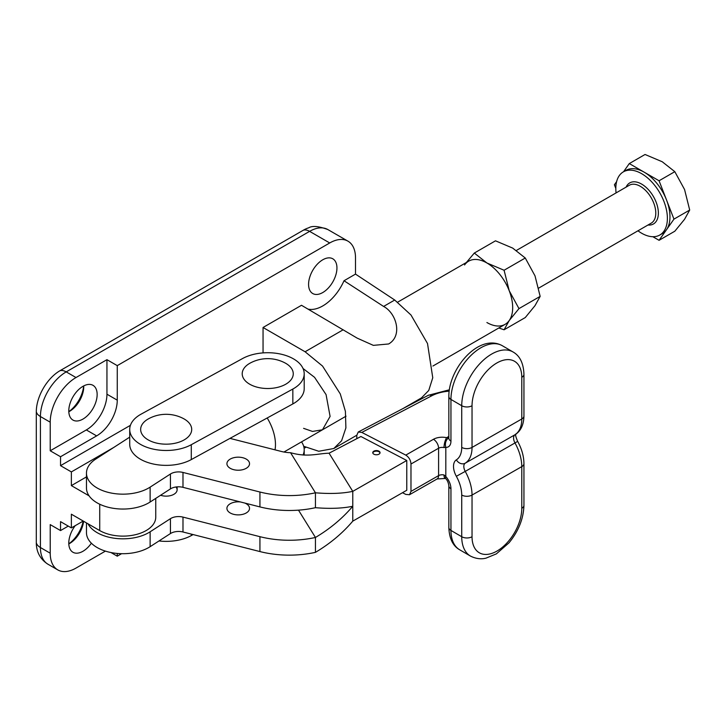 <?xml version="1.0" encoding="UTF-8"?>
<svg xmlns="http://www.w3.org/2000/svg" width="726" height="726" viewBox="0 0 726 726"><rect width="100%" height="100%" fill="white"/><g stroke="black" fill="none" stroke-linecap="round" stroke-linejoin="round"><path stroke-width="1.09" d="M378.836 451.1A3.648 2.105 0 0 0 374.915 450.746A3.648 2.105 0 0 0 372.765 452.67A3.648 2.105 0 0 0 373.981 454.24A3.648 2.105 0 0 0 377.901 454.594A3.648 2.105 0 0 0 380.052 452.67A3.648 2.105 0 0 0 378.836 451.1M380.016 452.97A3.648 2.105 0 0 0 378.836 451.69A3.648 2.105 0 0 0 375.16 451.291A3.648 2.105 0 0 0 372.801 452.97M245.76 458.832A11.307 6.525 0 0 0 233.609 457.743A11.307 6.525 0 0 0 226.92 463.696A11.307 6.525 0 0 0 230.696 468.56A11.307 6.525 0 0 0 242.847 469.658A11.307 6.525 0 0 0 249.535 463.696A11.307 6.525 0 0 0 245.76 458.832M240.506 501.965A11.307 6.525 0 0 0 226.92 508.354A11.307 6.525 0 0 0 230.696 513.228A11.307 6.525 0 0 0 242.847 514.317A11.307 6.525 0 0 0 249.535 508.354A11.307 6.525 0 0 0 245.76 503.49A11.307 6.525 0 0 0 244.862 503.073M402.494 492.709L405.789 494.406L409.491 494.733L410.98 491.411L410.98 464.014C410.725 460.184 409.001 457.217 405.789 455.111L361.811 432.424L358.263 431.997L428.304 395.307A7.296 4.002 -117.6 0 1 431.689 395.815L361.811 432.424M358.263 431.997L356.793 435.319L356.802 438.676M229.97 438.386L281.416 451.472A25.528 14.738 180 0 0 290.554 452.706L315.447 492.8C330.076 494.007 342.518 493.526 352.772 491.366L352.772 521.141L406.769 490.268L406.769 460.493L360.922 436.507L329.069 453.196L352.772 491.366L406.769 460.493M405.789 455.111L433.467 439.284A7.296 4.193 60.2 0 1 438.595 448.232L438.595 475.621A7.296 4.193 -119.8 0 1 437.088 478.96L445.582 478.461A7.296 2.124 -42.1 0 1 445.818 476.537L444.013 474.958A5.109 2.949 0 0 0 438.595 475.621L410.98 491.411M445.047 478.153A7.296 2.133 -77.5 0 1 444.013 474.958M448.84 437.76A7.296 5.59 93.4 0 0 445.818 447.352L444.013 447.57A5.109 2.949 0 0 0 438.595 448.232L410.98 464.014M433.467 439.284A12.396 7.16 180 0 1 446.626 437.687A7.296 2.133 102.5 0 0 444.013 447.57M448.84 436.417L446.626 437.687L448.886 437.733M86.467 522.92L86.467 532.657A36.463 21.054 0 0 0 109.935 552.323A36.463 21.054 0 0 0 150.128 546.678L170.429 533.565A10.935 6.316 180 0 1 182.988 531.995L259.935 551.569A72.927 42.108 0 0 0 315.447 552.35C330.076 543.638 342.518 533.238 352.772 521.141M88 523.8A36.463 21.054 0 0 0 114.998 538.32A36.463 21.054 0 0 0 150.128 531.795L170.429 518.682A10.935 6.316 180 0 1 182.988 517.103L259.935 536.677A72.927 42.108 0 0 0 315.447 537.467L315.447 552.35M129.718 437.134L95.741 459.086A36.463 21.054 0 0 0 86.467 473.107L86.467 487.999A36.463 21.054 0 0 0 109.935 507.665A36.463 21.054 0 0 0 150.128 502.02L170.429 488.907A10.935 6.316 180 0 1 182.988 487.337L259.935 506.911A72.927 42.108 0 0 0 315.447 507.692C330.076 508.89 342.518 508.409 352.772 506.258C342.518 518.346 330.076 528.755 315.447 537.467L298.495 510.151M160.6 495.259A10.935 6.316 0 0 0 171.59 495.313A10.935 6.316 0 0 0 177.117 489.823A10.935 6.316 0 0 0 175.946 486.983M86.467 473.107A36.463 21.054 0 0 0 109.935 492.782A36.463 21.054 0 0 0 150.128 487.137L170.429 474.014A10.935 6.316 180 0 1 182.988 472.445L259.935 492.019A72.927 42.108 0 0 0 315.447 492.8L315.447 507.692M290.554 452.706C307.815 457.561 317.108 453.532 329.069 453.196M285.781 384.199A25.528 14.738 0 0 0 284.837 362.837A37.008 37.008 0 0 0 250.633 362.837A25.528 14.738 0 0 0 249.69 363.354A25.528 14.738 0 0 0 249.69 384.199A25.528 14.738 0 0 0 285.781 384.199M184.232 439.856A25.528 14.738 0 0 0 183.279 418.494A37.008 37.008 0 0 0 149.084 418.494A25.528 14.738 0 0 0 148.131 419.011A25.528 14.738 0 0 0 148.131 439.856A25.528 14.738 0 0 0 184.232 439.856M294.184 359.279A36.463 21.054 0 0 0 242.629 358.508L141.071 414.165A36.463 21.054 0 0 0 129.718 429.429A36.463 21.054 0 0 0 151.788 448.777A36.463 21.054 0 0 0 191.283 444.702L292.841 389.045A36.463 21.054 0 0 0 304.203 373.772A36.463 21.054 0 0 0 294.184 359.279M303.051 455.03A36.463 21.054 0 0 0 304.203 449.784A36.463 21.054 0 0 0 301.526 441.88M158.976 540.961A36.463 21.054 0 0 0 191.283 535.588L193.143 534.572M129.718 429.429L129.718 444.321A36.463 21.054 0 0 0 151.788 463.66A36.463 21.054 0 0 0 191.283 459.585L292.841 403.928A36.463 21.054 0 0 0 304.203 388.664L304.203 373.772M637.954 230.795A36.463 21.054 -120 0 0 641.602 233.2A36.463 21.054 -120 0 0 659.834 235.006A36.463 21.054 -120 0 0 665.424 205.794A36.463 21.054 -120 0 0 641.602 173.659A36.463 21.054 -120 0 0 623.371 171.853A36.463 21.054 -120 0 0 616.075 192.907M652.837 236.712L659.072 240.306L673.955 219.134L659.072 180.765L644.18 172.171A36.463 21.054 60 0 1 666.513 199.949A36.463 21.054 60 0 1 666.513 229.725A36.463 21.054 60 0 1 662.411 233.518L659.834 235.006M623.371 171.853L625.948 170.365A36.463 21.054 60 0 1 644.18 172.171L629.297 163.577L623.552 171.753M616.637 181.591L614.405 184.758L615.82 188.388M629.297 163.577L645.042 154.484L662.23 161.753L674.817 171.672L684.564 189.531L689.7 210.041L684.564 219.297L674.817 231.222L659.072 240.306M659.072 180.765L674.817 171.672M673.955 219.134L689.7 210.041M466.391 262.485L474.314 253.056L495.495 240.823L512.683 248.092L525.27 258.011L504.089 270.244L509.225 290.754L518.972 308.604L509.225 320.529L504.089 329.785L525.27 317.561L535.017 305.637L540.153 296.38L518.972 308.604M525.27 258.011L535.017 275.871L540.153 296.38M498.807 327.98L504.089 329.785M474.314 253.056L486.901 262.975L504.089 270.244M464.567 264.972A36.463 21.054 60 0 1 486.901 262.975A36.463 21.054 60 0 1 509.225 290.754A36.463 21.054 60 0 1 509.225 320.529A36.463 21.054 -120 0 1 486.901 322.525M303.032 368.499L314.558 377.32L326.074 394.608L330.094 416.434L322.471 429.783L312.498 431.435L303.604 428.349M75.195 525.678A20.056 11.58 120 0 0 72.945 552.259A20.056 11.58 120 0 0 82.973 551.261A20.056 11.58 120 0 0 91.385 543.211M83.608 521.268A20.056 11.58 -60 0 1 69.56 543.52L69.56 543.52A20.056 11.58 -60 0 1 68.807 543.937M68.807 543.847A23.704 13.685 120 0 0 83.227 521.041L71.366 527.893L71.366 514.199L99.725 530.57A32.815 18.949 0 0 0 135.49 534.681A32.815 18.949 0 0 0 155.754 517.175L155.754 498.39M82.973 419.074A20.056 11.58 120 0 0 96.068 401.396A20.056 11.58 120 0 0 93.001 385.325A20.056 11.58 120 0 0 82.973 386.323A20.056 11.58 120 0 0 69.868 403.992A20.056 11.58 120 0 0 72.945 420.064A20.056 11.58 120 0 0 82.973 419.074M83.726 385.905A20.056 11.58 -60 0 1 83.744 386.767A20.056 11.58 -60 0 1 69.56 411.333L69.56 411.333A20.056 11.58 -60 0 1 68.807 411.742M68.807 411.651A23.704 13.685 120 0 0 83.644 385.951M322.761 292.542A20.056 11.58 120 0 0 335.866 274.864A20.056 11.58 120 0 0 332.789 258.792A20.056 11.58 120 0 0 322.761 259.79A20.056 11.58 120 0 0 309.657 277.459A20.056 11.58 120 0 0 312.734 293.531A20.056 11.58 120 0 0 322.761 292.542M303.695 446.281L318.759 451.263L333.797 448.514L341.583 440.782L345.894 427.904L345.404 411.343L340.267 393.9L322.553 366.085L305.092 351.765L263.048 327.49L301.499 305.283L357.147 338.116L373.345 345.367L388.646 343.97C402.903 335.811 396.378 313.133 383.6 306.445L344.015 280.744A36.463 21.054 120 0 1 322.761 305.936A36.463 21.054 120 0 1 307.951 309.085M50.221 422.196L50.221 450.782L86.321 429.937A29.167 16.843 120 0 0 106.949 394.209L106.949 359.679L76.003 377.538A36.463 21.054 120 0 0 50.221 422.196L40.429 416.542L40.429 547.54L50.221 553.203L50.221 524.617L60.539 530.57L68.271 526.105M71.366 527.893L60.539 521.64L60.539 530.57M50.221 450.782L60.539 456.736L60.539 465.665L71.366 471.918L71.366 485.612L89.107 495.858M117.258 553.448L117.258 556.18L121.56 553.693M304.112 448.305L305.8 447.325M263.048 327.49L263.048 352.9M106.949 394.209L117.258 400.162L117.258 365.632L329.722 242.965A36.463 21.054 120 0 1 347.954 241.159A36.463 21.054 120 0 1 355.504 257.857L355.504 274.11L344.015 280.744M117.258 400.162A29.167 16.843 -60 0 1 96.631 435.89L86.321 429.937M60.539 456.736L96.631 435.89M130.417 425.318L60.539 465.665M110.969 552.54L117.258 556.18M105.406 551.116L76.003 568.086A36.463 21.054 120 0 1 57.771 569.892L47.98 564.238A36.463 21.054 120 0 1 40.429 547.54A14.584 8.422 0 0 1 36.3 542.776L36.3 411.778A33.55 19.366 -60 0 1 60.022 370.687L303.423 230.16A33.55 19.366 -60 0 1 308.75 227.792C312.289 225.568 318.66 226.158 327.843 229.552A36.463 21.054 120 0 0 309.612 231.358L66.211 371.884L76.003 377.538M355.504 274.11L394.717 300.019L410.998 315.02L427.514 343.525L432.76 377.747L428.748 390.461L421.479 397.884L402.839 408.647M106.949 359.679L117.258 365.632M71.366 471.918L113.719 447.461M50.221 553.203A36.463 21.054 120 0 0 57.771 569.892M47.98 564.238C39.658 558.929 37.543 551.805 36.908 548.575A33.55 19.366 -60 0 1 36.3 542.776M86.467 476.891L71.366 485.612M432.905 366.031L505.133 324.331A36.463 21.054 -120 0 0 510.723 295.11A36.463 21.054 -120 0 0 486.901 262.975A36.463 21.054 -120 0 0 468.669 261.169L397.712 302.134M275.027 449.848A36.463 21.054 -120 0 0 267.204 417.976M449.167 391.16A32.089 18.522 0 0 0 431.689 395.815M462.045 536.895A7.296 4.211 180 0 1 461.727 536.723L461.727 495.041A27.715 15.918 -119.8 0 0 456.345 476.292L465.239 471.392A35.002 20.11 60.2 0 1 472.036 495.068L472.036 536.75A7.296 4.211 180 0 1 462.045 536.895M472.036 536.75A35.002 20.31 120.2 0 0 496.911 551.107A35.002 20.31 120.2 0 0 521.785 508.309L521.785 466.627L472.036 495.068A7.296 4.211 180 0 1 462.045 495.214A7.296 4.211 180 0 1 461.727 495.041M523.945 415.998L523.945 374.317A7.296 4.211 180 0 1 521.785 377.302L521.785 418.993A35.002 20.11 -119.8 0 1 514.988 434.738A7.296 5.971 -122.4 0 0 515.188 434.62C520.823 430.972 523.745 424.764 523.945 415.998A7.296 4.211 180 0 1 521.785 418.993L472.036 447.434A7.296 4.211 180 0 1 461.727 447.397L461.727 405.716A7.296 4.211 0 0 0 472.036 405.752L472.036 447.434A35.002 20.11 60.2 0 1 465.239 463.179L514.988 434.738A7.296 4.193 -119.8 0 0 513.572 438.023A7.296 4.193 -119.8 0 0 514.988 442.951L465.239 471.392A7.296 4.193 -119.8 0 1 463.823 466.464A7.296 4.193 -119.8 0 1 465.239 463.179A7.296 5.971 -122.4 0 1 456.345 459.867A14.584 8.376 -119.8 0 0 456.345 476.292M521.785 466.627A7.296 4.211 0 0 0 523.945 463.633C523.845 456.227 521.749 448.804 517.647 441.354L514.988 442.951A35.002 20.11 -119.8 0 1 521.785 466.627M521.785 508.309A7.296 4.211 0 0 0 523.945 505.314L523.945 463.633M445.582 478.461C447.307 480.113 448.387 482.563 448.84 485.794L448.84 527.475C449.258 538.51 452.879 545.952 459.703 549.8L470.475 556.08A42.299 24.539 -59.8 0 1 461.727 536.723L450.946 530.434L450.946 488.752A12.396 7.124 -119.8 0 0 445.818 476.537L445.818 447.352A12.396 7.124 60.2 0 0 450.946 441.118A7.296 4.211 0 0 1 448.84 438.159L448.84 396.478A7.296 4.211 0 0 0 450.946 399.436L450.946 441.118M521.785 377.302A35.002 20.31 120.2 0 0 496.911 362.946A35.002 20.31 120.2 0 0 472.036 405.752M448.84 396.478C448.496 368.717 478.924 332.789 502.31 345.712A42.299 24.539 120.2 0 0 469.531 356.883A42.299 24.539 120.2 0 0 450.946 399.436L461.727 405.716A42.299 24.539 -59.8 0 1 480.313 363.172A42.299 24.539 -59.8 0 1 513.082 351.992C519.898 355.84 523.519 363.272 523.945 374.317M456.345 459.867A27.715 15.918 -119.8 0 0 461.727 447.397M448.84 527.475A7.296 4.211 -0 0 0 450.946 530.434A42.299 24.539 -59.8 0 0 459.703 549.8M448.84 485.794A7.296 4.211 0 0 0 450.946 488.752M150.128 546.678L150.128 531.795M170.429 533.565L170.429 518.682M182.988 531.995L182.988 517.103M259.935 551.569L259.935 536.677M150.128 487.137L150.128 502.02M170.429 474.014L170.429 488.907M182.988 472.445L182.988 487.337M259.935 492.019L259.935 506.911M191.283 534.1L191.283 535.588M292.841 389.045L292.841 403.928M191.283 444.702L191.283 459.585M626.102 187.117A23.704 13.685 60 0 1 641.602 184.077A23.704 13.685 60 0 1 658.046 209.17A23.704 13.685 60 0 1 647.982 225.015M538.665 288.122L651.249 223.127A21.88 12.632 -120 0 0 654.607 205.594A21.88 12.632 -120 0 0 640.314 186.31A21.88 12.632 -120 0 0 629.378 185.23L516.413 250.443M99.725 504.234L99.725 530.57M343.18 329.776L305.092 351.765M394.717 300.019L383.6 306.445M329.722 242.965L309.612 231.358A14.584 8.422 -120 0 0 303.423 230.16M60.022 370.687A14.584 8.422 -120 0 1 66.211 371.884A36.463 21.054 120 0 0 40.429 416.542A14.584 8.422 0 0 1 36.3 411.778M449.358 389.789L428.304 395.307M515.868 433.921C516.44 435.019 514.044 432.805 517.647 441.354M470.475 556.08C478.688 560.2 484.669 558.43 485.912 558.185L496.357 553.884L509.008 542.83C518.555 531.142 523.528 518.636 523.945 505.314M437.088 478.96L409.491 494.733M502.31 345.712L513.082 351.992M177.117 486.856L177.117 489.823M304.203 449.784L304.203 455.102M356.793 435.237L333.797 448.514M347.954 241.159L327.843 229.552M346.039 416.18L283.948 452.026"/></g></svg>
